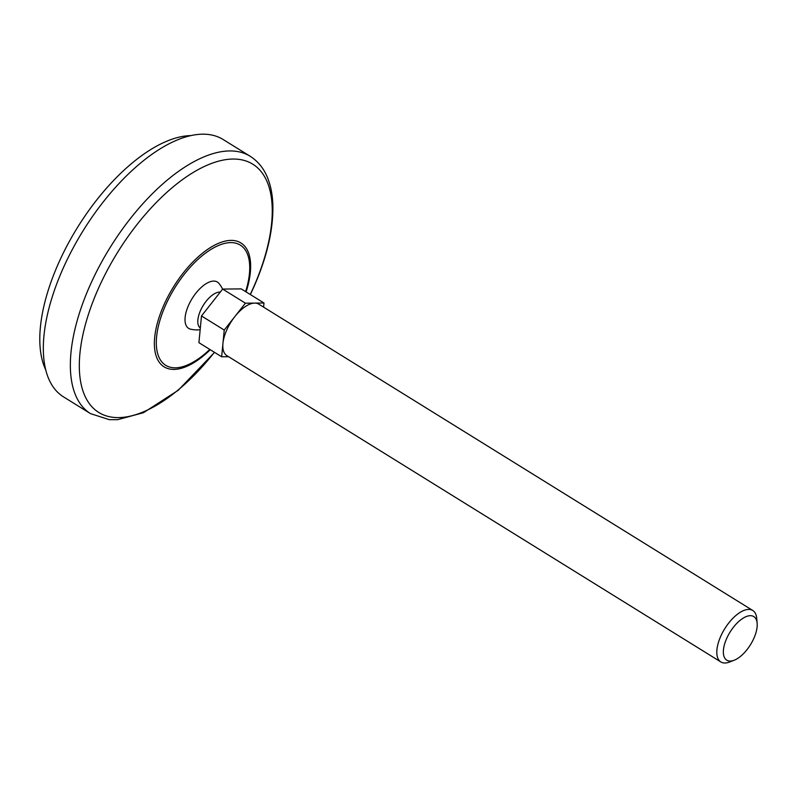 <?xml version="1.0" encoding="UTF-8"?>
<svg xmlns="http://www.w3.org/2000/svg" width="797" height="797" viewBox="0 0 797 797"><rect width="100%" height="100%" fill="white"/><g stroke="black" fill="none" stroke-linecap="round" stroke-linejoin="round"><path stroke-width="1.2" d="M200.157 329.739A28.393 28.393 0 0 1 190.503 329.141A27.257 12.762 -58.2 0 1 192.167 298.486A27.257 12.762 -58.2 0 1 218.886 283.363A28.393 28.393 0 0 1 222.612 289.142M45.698 369.748A143.858 67.366 -58.2 0 1 77.538 227.404A143.858 67.366 -58.2 0 1 190.891 135.61M200.326 328.035A20.822 9.753 -58.2 0 1 202.179 307.204A20.822 9.753 -58.2 0 1 220.281 292.1M245.406 303.179L222.662 289.072L241.242 288.903L263.986 303.009L245.406 303.179L234.816 316.618A30.286 14.187 -58.2 0 1 254.691 303.089A30.286 14.187 -58.2 0 1 258.776 304.155L752.757 610.472A30.286 14.187 -58.2 0 1 756.722 618.352L757.15 623.254A25.643 12.005 -58.2 0 1 753.902 638.248A25.643 12.005 -58.2 0 1 734.236 660.205A25.643 12.005 -58.2 0 1 723.736 647.782A25.643 12.005 -58.2 0 1 741.349 619.379A25.643 12.005 -58.2 0 1 757.15 623.254M263.588 307.134L263.986 303.009M222.662 289.072L201.492 315.961L198.911 342.68L221.646 356.777L228.609 356.717M201.492 315.961L224.236 330.068L221.646 356.777M734.236 660.205L729.654 661.998A30.286 14.187 -58.2 0 1 720.837 661.948L226.856 355.631A30.286 14.187 -58.2 0 1 222.941 343.417A30.286 14.187 -58.2 0 1 234.816 316.618L224.236 330.068M720.837 661.948A30.286 14.187 -58.2 0 1 724.742 628.743A30.286 14.187 -58.2 0 1 752.757 610.472M90.549 413.643L63.521 396.886A151.43 70.913 -58.2 0 1 83.057 230.821A151.43 70.913 -58.2 0 1 223.13 139.505L250.148 156.262A151.43 70.913 -58.2 0 0 110.076 247.578A151.43 70.913 -58.2 0 0 90.549 413.643L109.299 419.66L117.617 419.68L143.47 412.697L178.289 390.241L214.532 352.364M209.79 349.425A70.734 33.125 -58.2 0 1 156.351 340.429A70.734 33.125 -58.2 0 1 213.815 247.757A70.734 33.125 -58.2 0 1 245.625 291.622M199.848 358.65L210.259 349.714A72.896 34.141 -58.2 0 1 199.848 358.65A72.896 34.141 -58.2 0 1 154.668 337.539A72.896 34.141 -58.2 0 1 210.478 247.528A72.896 34.141 -58.2 0 1 249.471 278.621A72.896 34.141 -58.2 0 1 246.094 291.911M214.403 352.284A146.08 68.412 -58.2 0 1 79.501 372A146.08 68.412 -58.2 0 1 203.056 167.091A146.08 68.412 -58.2 0 1 253.406 287.607A146.08 68.412 -58.2 0 1 250.248 294.492M246.104 291.921L249.471 278.621M250.378 294.571L253.715 287.318C267.194 256.644 273.56 228.948 272.833 204.211C272.444 194.319 270.691 185.502 267.563 177.761C263.767 168.386 257.959 161.223 250.148 156.262"/></g></svg>
